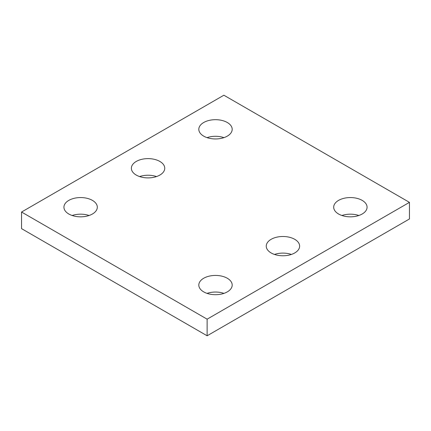 <?xml version="1.0" encoding="UTF-8"?>
<svg xmlns="http://www.w3.org/2000/svg" width="431" height="431" viewBox="0 0 431 431"><rect width="100%" height="100%" fill="white"/><g stroke="black" fill="none" stroke-linecap="round" stroke-linejoin="round"><path stroke-width="0.65" d="M409.45 202.36L223.872 95.219L21.55 212.03L21.55 228.64L207.128 335.781L409.45 218.97L409.45 202.36L207.128 319.172L207.128 335.781M21.55 212.03L207.128 319.172M136.255 175.072A16.69 9.638 0 0 0 154.443 177.157A16.69 9.638 0 0 0 164.75 168.257A16.69 9.638 0 0 0 148.059 158.619A16.69 9.638 0 0 0 131.369 168.257A16.69 9.638 0 0 0 136.255 175.072M156.518 176.565A16.69 9.638 0 0 0 139.596 176.565M68.815 214.008A16.69 9.638 0 0 0 87.003 216.098A16.69 9.638 0 0 0 97.309 207.192A16.69 9.638 0 0 0 80.619 197.56A16.69 9.638 0 0 0 63.928 207.192A16.69 9.638 0 0 0 68.815 214.008M89.077 215.5A16.69 9.638 0 0 0 72.155 215.5M203.696 136.131A16.69 9.638 0 0 0 221.89 138.222A16.69 9.638 0 0 0 232.19 129.322A16.69 9.638 0 0 0 215.5 119.683A16.69 9.638 0 0 0 198.81 129.322A16.69 9.638 0 0 0 203.696 136.131M223.958 137.624A16.69 9.638 0 0 0 207.042 137.624M271.137 252.943A16.69 9.638 0 0 0 289.33 255.033A16.69 9.638 0 0 0 299.631 246.128A16.69 9.638 0 0 0 282.941 236.495A16.69 9.638 0 0 0 266.25 246.128A16.69 9.638 0 0 0 271.137 252.943M291.404 254.435A16.69 9.638 0 0 0 274.482 254.435M203.696 291.879A16.69 9.638 0 0 0 221.89 293.969A16.69 9.638 0 0 0 232.19 285.069A16.69 9.638 0 0 0 215.5 275.431A16.69 9.638 0 0 0 198.81 285.069A16.69 9.638 0 0 0 203.696 291.879M223.958 293.376A16.69 9.638 0 0 0 207.042 293.376M338.583 214.008A16.69 9.638 0 0 0 356.771 216.098A16.69 9.638 0 0 0 367.072 207.192A16.69 9.638 0 0 0 350.381 197.56A16.69 9.638 0 0 0 333.691 207.192A16.69 9.638 0 0 0 338.583 214.008M358.845 215.5A16.69 9.638 0 0 0 341.923 215.5"/></g></svg>
